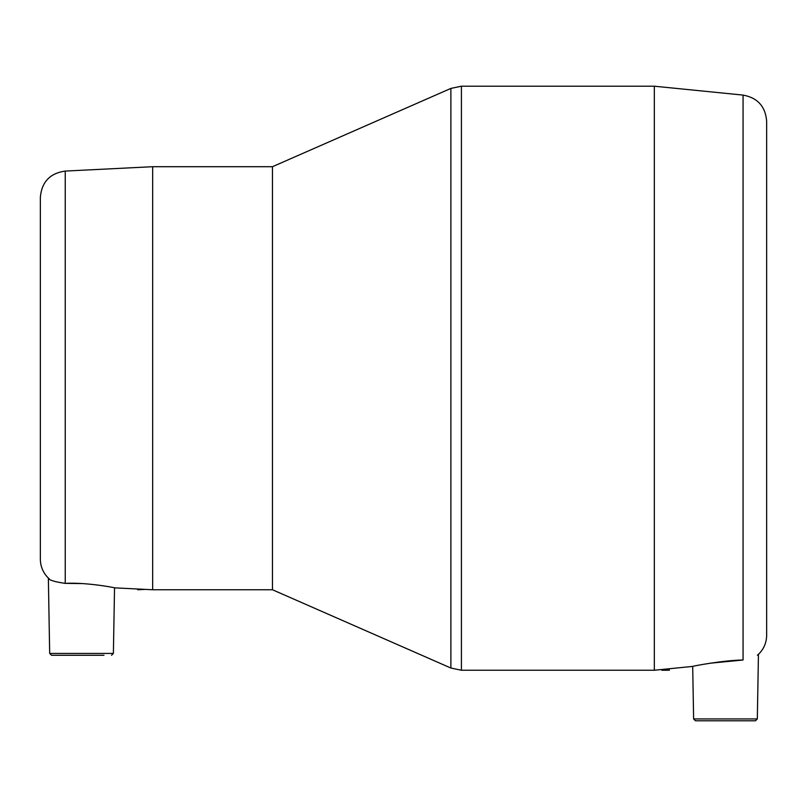 <?xml version="1.0" encoding="UTF-8"?>
<svg xmlns="http://www.w3.org/2000/svg" width="807" height="807" viewBox="0 0 807 807"><rect width="100%" height="100%" fill="white"/><g stroke="black" fill="none" stroke-linecap="round" stroke-linejoin="round"><path stroke-width="1.21" d="M709.656 663.263L743.055 660.005C722.527 660.297 691.629 666.37 692.699 666.411C691.639 666.37 722.507 660.297 743.055 660.005L743.055 95.085C757.571 97.758 765.439 106.443 766.65 121.161L766.65 635.301C766.529 642.765 763.795 649.121 758.449 654.336L757.319 718.946L755.453 720.792L695.483 720.792L693.617 718.946L692.699 666.411L654.336 670.244L654.336 86.208L461.412 86.208L461.412 670.244L654.336 670.244M661.821 669.497L661.821 670.244L669.316 670.244L669.316 668.751L666.501 669.003M758.449 654.336L757.38 655.173M743.055 660.005C763.311 653.751 763.311 653.751 743.055 660.005M450.881 668.035L272.463 589.756L272.463 166.706L450.881 88.417L450.881 668.035L461.412 670.244M272.463 589.756L152.664 589.756L152.664 166.706L272.463 166.706M81.779 583.562L65.246 583.37C86.006 582.16 115.593 587.758 114.533 587.849C115.572 587.748 86.016 582.16 65.246 583.37C54.432 581.827 48.803 580.051 48.359 578.074C48.773 580.041 54.402 581.807 65.246 583.37L65.246 171.074L152.664 166.706M145.179 589.382L137.684 589.756L137.684 589.009L152.664 589.756M65.246 171.074C50.024 173.212 41.722 181.938 40.35 197.251L40.35 559.211C40.461 566.585 43.134 572.869 48.359 578.074L49.146 578.669M103.992 655.274L51.547 655.274L49.681 653.428L48.359 578.074M49.681 653.428L113.384 653.428L111.517 655.274M757.319 718.946L693.617 718.946M743.055 95.085L654.336 86.208M113.384 653.428L114.533 587.849L137.684 589.009M461.412 86.208L450.881 88.417"/></g></svg>
